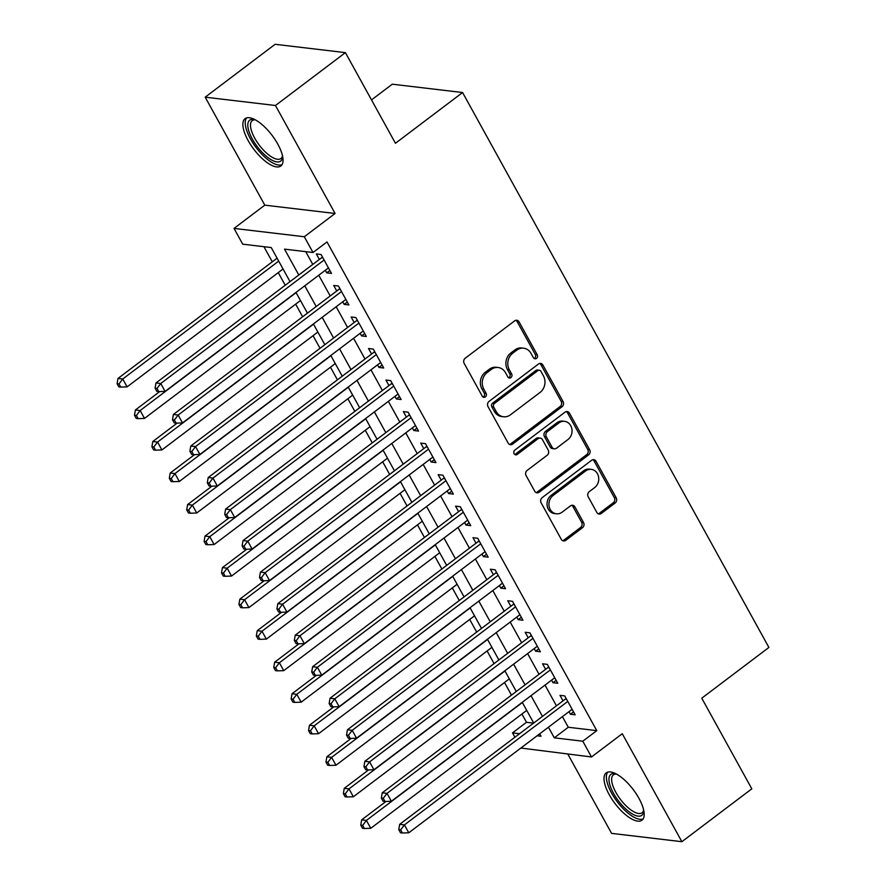<?xml version="1.0" encoding="UTF-8"?>
<svg xmlns="http://www.w3.org/2000/svg" width="886" height="886" viewBox="0 0 886 886"><rect width="100%" height="100%" fill="white"/><g stroke="black" fill="none" stroke-linecap="round" stroke-linejoin="round"><path stroke-width="1.33" d="M536.506 358.387A2.614 2.259 96.8 0 0 537.226 354.765L519.074 321.884A3.732 3.223 96.8 0 0 514.622 320.865L465.205 358.232A3.732 3.223 96.8 0 0 464.164 363.393L482.316 396.275A2.614 2.259 96.8 0 0 486.159 393.373L483.811 389.12A11.95 10.322 96.8 0 1 487.134 372.574L491.254 369.462A11.95 10.322 96.8 0 1 498.12 367.502A11.95 10.322 96.8 0 1 505.507 372.718L507.855 376.971A2.614 2.259 96.8 0 0 511.698 374.069L509.35 369.816A11.95 10.322 96.8 0 1 512.662 353.27L516.782 350.158A11.95 10.322 96.8 0 1 523.659 348.198A11.95 10.322 96.8 0 1 531.035 353.414L533.383 357.667A2.614 2.259 96.8 0 0 536.506 358.387M534.081 358.453A2.614 2.259 96.8 0 0 535.332 354.544L517.18 321.662A3.732 3.223 96.8 0 0 515.807 320.311M483.014 397.061A2.614 2.259 96.8 0 0 484.265 393.151L481.906 388.899L483.811 389.12M508.542 377.757A2.614 2.259 96.8 0 0 509.793 373.848L507.445 369.595L509.35 369.816M638.928 798.308A29.659 11.485 -127.1 0 0 606.212 772.88A29.659 11.485 -127.1 0 0 609.291 794.786A29.659 11.485 -127.1 0 0 641.996 820.214A29.659 11.485 -127.1 0 0 638.928 798.308M277.772 144.075A29.659 11.485 -127.1 0 0 245.068 118.658A29.659 11.485 -127.1 0 0 248.135 140.564A29.659 11.485 -127.1 0 0 280.84 165.981A29.659 11.485 -127.1 0 0 277.772 144.075M596.843 512.451A3.732 3.223 96.8 0 0 601.295 513.47L615.161 502.993A3.732 3.223 96.8 0 0 616.202 497.821L596.045 461.307A3.732 3.223 96.8 0 0 591.593 460.288L542.166 497.644A3.732 3.223 96.8 0 0 541.125 502.816L561.292 539.341A3.732 3.223 96.8 0 0 565.744 540.36L582.49 527.691A3.732 3.223 96.8 0 0 583.531 522.519L574.903 506.892A3.732 3.223 96.8 0 0 570.451 505.873L562.145 512.152A9.99 8.627 96.8 0 1 556.397 513.791A9.99 8.627 96.8 0 1 549.11 506.283A9.99 8.627 96.8 0 1 552.997 495.595L585.535 470.998A9.99 8.627 96.8 0 1 591.283 469.358A9.99 8.627 96.8 0 1 598.571 476.867A9.99 8.627 96.8 0 1 594.683 487.555L589.256 491.652A3.732 3.223 96.8 0 0 588.215 496.825L596.843 512.451M562.422 716.641L568.28 727.262L596.776 730.64L582.789 741.205L591.494 756.976L520.879 748.039M345.407 52.628L275.468 105.5L205.187 97.172L275.114 44.3L345.407 52.628L395.444 143.277L462.581 92.532L768.904 647.433L701.767 698.19L751.815 788.828L681.877 841.7L622.26 733.719L591.494 756.976M205.187 97.172L264.792 205.153L335.085 213.482L275.468 105.5M335.085 213.482L304.308 236.75L313.013 252.51L284.517 249.132L298.792 274.992M596.776 730.64L327 241.933L313.013 252.51M562.034 406.74A3.732 3.223 96.8 0 0 563.075 401.579L542.908 365.054A3.732 3.223 96.8 0 0 538.455 364.035L489.039 401.402A3.732 3.223 96.8 0 0 487.998 406.574L508.154 443.089A3.732 3.223 96.8 0 0 512.606 444.107L562.034 406.74L560.129 406.519A3.732 3.223 96.8 0 0 561.17 401.347L541.014 364.833A3.732 3.223 96.8 0 0 539.64 363.481M569.476 413.175L589.633 449.7A3.732 3.223 96.8 0 1 588.603 454.872L539.175 492.228A3.732 3.223 96.8 0 1 534.723 491.209L526.096 475.583A3.732 3.223 96.8 0 1 527.137 470.411L547.171 455.26A3.732 3.223 96.8 0 0 548.212 450.088L542.487 439.722A3.732 3.223 96.8 0 0 538.035 438.703L517.169 454.474A2.614 2.259 96.8 0 1 514.777 450.143L565.024 412.156A3.732 3.223 96.8 0 1 569.476 413.175L567.583 412.954L587.739 449.479L589.633 449.7M567.871 754.174L611.584 833.372L681.877 841.7M325.328 270.263L326.757 272.844L331.508 273.409L321.064 254.492L316.313 253.928L319.359 259.443M342.727 301.794L344.156 304.374L348.907 304.939L338.463 286.023L333.712 285.458L336.758 290.973M360.137 333.313L361.566 335.905L366.317 336.47L355.873 317.553L351.122 316.989L354.167 322.504M377.547 364.844L378.975 367.435L383.716 368L373.272 349.084L368.532 348.519L371.577 354.035M394.946 396.374L396.374 398.966L401.125 399.531L390.682 380.615L385.931 380.05L388.976 385.565M412.355 427.905L413.784 430.496L418.524 431.061L408.081 412.134L403.34 411.58L406.386 417.096M429.754 459.435L431.183 462.027L435.934 462.581L425.49 443.664L420.739 443.1L423.785 448.626M447.164 490.966L448.593 493.546L453.344 494.111L442.9 475.195L438.149 474.63L441.195 480.146M464.563 522.496L465.992 525.077L470.743 525.642L460.299 506.726L455.548 506.161L458.594 511.676M481.973 554.016L483.402 556.607L488.153 557.172L477.709 538.256L472.958 537.691L476.003 543.207M499.372 585.546L500.8 588.138L505.552 588.703L495.108 569.787L490.357 569.222L493.402 574.737M516.782 617.077L518.21 619.668L522.962 620.233L512.518 601.317L507.767 600.752L510.812 606.268M534.18 648.607L535.609 651.199L540.36 651.764L529.917 632.837L525.176 632.283L528.222 637.798M551.59 680.138L553.019 682.729L557.77 683.283L547.326 664.367L542.575 663.802L545.621 669.329M305.736 251.646L312.78 264.416M318.75 275.236L330.19 295.946M336.159 306.766L347.589 327.477M353.558 338.286L364.999 359.007M370.968 369.816L382.398 390.538M388.367 401.347L399.807 422.068M405.777 432.877L417.206 453.599M423.176 464.408L434.616 485.118M440.586 495.938L452.026 516.649M457.984 527.469L469.425 548.179M475.394 558.988L486.835 579.71M492.804 590.519L504.234 611.24M510.203 622.05L521.644 642.771M527.613 653.58L539.042 674.301M545.012 685.111L556.452 705.821M569 711.668L570.429 714.249L575.169 714.814L564.725 695.898L559.985 695.333L563.031 700.848M263.939 246.696L272.279 261.813M278.248 272.622L285.226 285.248M295.658 304.153L302.624 316.778M313.057 335.683L320.034 348.309M330.467 367.214L337.433 379.839M347.866 398.733L354.843 411.37M365.276 430.264L372.253 442.9M382.686 461.794L389.652 474.431M400.084 493.325L407.062 505.95M417.494 524.855L424.46 537.481M434.893 556.386L441.87 569.011M452.303 587.916L459.269 600.542M469.702 619.436L476.679 632.072M487.112 650.966L494.078 663.603M504.511 682.497L511.488 695.133M521.92 714.027L526.494 722.3L533.549 723.142M462.581 92.532L392.288 84.192L371.5 99.908M514.91 737.23L512.507 732.877L519.561 733.719M526.494 722.3L512.507 732.877M290.021 281.626L271.227 247.559L242.731 244.182L234.026 228.411L304.308 236.75M264.792 205.153L234.026 228.411M548.434 727.207L554.293 737.828L582.789 741.205M304.762 285.801L316.202 306.523M322.172 317.332L333.601 338.053M339.571 348.862L351.011 369.584M356.98 380.393L368.41 401.103M374.379 411.924L385.82 432.634M391.789 443.454L403.23 464.164M409.188 474.985L420.628 495.695M426.598 506.504L438.038 527.225M444.008 538.035L455.437 558.756M461.407 569.565L472.847 590.286M478.817 601.096L490.246 621.806M496.215 632.626L507.656 653.336M513.625 664.157L525.055 684.867M531.024 695.687L542.465 716.397M537.082 735.79L541.003 736.255L539.663 733.841M533.693 723.031L522.264 702.31M516.294 691.501L504.854 670.78M498.884 659.97L487.444 639.249M481.486 628.44L470.045 607.718M464.076 596.909L452.635 576.199M446.666 565.379L435.236 544.668M429.267 533.848L417.827 513.138M411.857 502.329L400.428 481.607M394.458 470.798L383.018 450.077M377.048 439.268L365.619 418.546M359.65 407.737L348.209 387.016M342.24 376.207L330.81 355.496M324.841 344.676L313.4 323.966M307.431 313.146L295.99 292.435M568.28 727.262L554.293 737.828M326.757 272.844L329.891 270.485M344.156 304.374L347.29 302.004M361.566 335.905L364.7 333.535M378.975 367.435L382.099 365.065M396.374 398.966L399.508 396.596M413.784 430.496L416.907 428.126M431.183 462.027L434.317 459.657M448.593 493.546L451.716 491.187M465.992 525.077L469.126 522.707M483.402 556.607L486.536 554.237M500.8 588.138L503.935 585.768M518.21 619.668L521.345 617.298M535.609 651.199L538.743 648.829M553.019 682.729L556.153 680.359M570.429 714.249L573.552 711.89M523.659 348.198L521.754 347.976A11.95 10.322 96.8 0 0 514.888 349.926L516.782 350.158M507.445 369.595A11.95 10.322 96.8 0 1 510.768 353.049L514.888 349.926M498.12 367.502L496.226 367.28A11.95 10.322 96.8 0 0 489.349 369.229L491.254 369.462M481.906 388.899A11.95 10.322 96.8 0 1 485.229 372.353L489.349 369.229M509.528 444.44A3.732 3.223 96.8 0 0 510.713 443.886L560.129 406.519M540.947 371.367A2.614 2.259 96.8 0 0 537.824 370.658L494.443 403.451A2.614 2.259 96.8 0 0 493.724 407.073L496.193 411.558A11.95 10.322 96.8 0 0 503.58 416.774A11.95 10.322 96.8 0 0 510.447 414.814L540.106 392.398A11.95 10.322 96.8 0 0 543.428 375.852L540.947 371.367M539.33 370.226L537.437 370.005A2.614 2.259 96.8 0 0 535.93 370.426L537.824 370.658M503.58 416.774L501.675 416.553A11.95 10.322 96.8 0 1 494.299 411.325L491.819 406.84A2.614 2.259 96.8 0 1 492.55 403.219L535.93 370.426M536.096 492.561A3.732 3.223 96.8 0 0 537.281 492.007L586.698 454.64A3.732 3.223 96.8 0 0 587.739 449.479M540.183 438.094L538.289 437.861A3.732 3.223 96.8 0 0 536.141 438.481L515.264 454.252L517.169 454.474M567.97 439.534A9.99 8.627 96.8 0 0 571.869 428.846A9.99 8.627 96.8 0 0 564.581 421.337A9.99 8.627 96.8 0 0 558.833 422.976L547.371 431.648A3.732 3.223 96.8 0 0 546.33 436.82L552.056 447.186A3.732 3.223 96.8 0 0 556.508 448.205L567.97 439.534M564.581 421.337L562.676 421.116A9.99 8.627 96.8 0 0 556.94 422.755L558.833 422.976M554.359 448.814L552.465 448.593A3.732 3.223 96.8 0 1 550.162 446.954L544.436 436.588A3.732 3.223 96.8 0 1 545.477 431.427L556.94 422.755M567.583 412.954A3.732 3.223 96.8 0 0 566.198 411.602M591.283 469.358L589.378 469.137A9.99 8.627 96.8 0 0 583.641 470.776L585.535 470.998M556.397 513.791L554.492 513.57A9.99 8.627 96.8 0 1 547.216 506.061A9.99 8.627 96.8 0 1 551.103 495.374L583.641 470.776M562.665 540.693A3.732 3.223 96.8 0 0 563.839 540.128L580.596 527.469A3.732 3.223 96.8 0 0 581.626 522.297L572.998 506.67A3.732 3.223 96.8 0 0 571.625 505.319M598.216 513.802A3.732 3.223 96.8 0 0 599.401 513.249L613.267 502.772A3.732 3.223 96.8 0 0 614.308 497.6L594.141 461.074A3.732 3.223 96.8 0 0 592.767 459.723M277.085 258.18L118.004 378.444L122.744 379.009L127.097 386.883L283.055 268.99M278.702 261.104L122.744 379.009L118.99 383.948L117.096 383.727L118.835 386.872L120.729 387.104L118.99 383.948M127.097 386.883L120.729 387.104M117.096 383.727L118.004 378.444M322.947 257.915L321.596 257.76L155.991 382.94L160.743 383.505L324.11 260.008M156.988 388.456L155.083 388.223L156.833 391.379L158.727 391.601L156.988 388.456L160.743 383.505L165.095 391.39L328.462 267.893M321.596 257.76A3.799 3.289 96.8 0 0 322.393 256.918M155.991 382.94L155.083 388.223M158.727 391.601L165.095 391.39M282.579 156.18A25.672 9.934 52.9 0 1 282.568 156.7A25.672 9.934 52.9 0 1 271.171 159.724A25.672 9.934 52.9 0 1 252.366 139.113A25.672 9.934 52.9 0 1 254.47 119.532A25.672 9.934 52.9 0 1 254.969 119.654M255.29 119.831A23.767 9.203 -127.1 0 0 252.255 120.607A23.767 9.203 -127.1 0 0 254.714 138.161A23.767 9.203 -127.1 0 0 280.928 158.528A23.767 9.203 -127.1 0 0 282.501 155.825M246.618 117.893A29.471 11.407 -127.1 0 0 250.472 138.88A29.471 11.407 -127.1 0 0 282.003 164.696M643.734 810.402A25.672 9.934 52.9 0 1 643.723 810.923A25.672 9.934 52.9 0 1 642.926 814.046A25.672 9.934 52.9 0 1 621.108 804.178A25.672 9.934 52.9 0 1 609.756 775.66A25.672 9.934 52.9 0 1 615.615 773.755A25.672 9.934 52.9 0 1 616.124 773.877M616.446 774.054A23.767 9.203 -127.1 0 0 613.411 774.84A23.767 9.203 -127.1 0 0 612.381 776.025A23.767 9.203 -127.1 0 0 621.629 800.911A23.767 9.203 -127.1 0 0 642.073 812.761A23.767 9.203 -127.1 0 0 643.103 811.565A23.767 9.203 -127.1 0 0 643.657 810.048M607.774 772.116A29.471 11.407 -127.1 0 0 607.298 772.825A29.471 11.407 -127.1 0 0 617.874 802.561A29.471 11.407 -127.1 0 0 643.158 818.919M159.746 391.568L135.403 409.974L140.154 410.528L144.507 418.413L300.454 300.52M296.112 292.635L140.154 410.528L136.4 415.479L134.495 415.257L136.234 418.402L138.138 418.635L136.4 415.479M144.507 418.413L138.138 418.635M134.495 415.257L135.403 409.974M177.145 423.098L152.813 441.494L157.564 442.059L161.905 449.944L317.864 332.051M313.511 324.165L157.564 442.059L153.799 447.009L151.905 446.777L153.643 449.933L155.548 450.154L153.799 447.009M161.905 449.944L155.548 450.154M151.905 446.777L152.813 441.494M194.555 454.629L170.212 473.024L174.963 473.589L179.315 481.475L335.273 363.581M330.921 355.696L174.963 473.589L171.208 478.54L169.304 478.307L171.053 481.463L172.947 481.685L171.208 478.54M179.315 481.475L172.947 481.685M169.304 478.307L170.212 473.024M211.953 486.159L187.622 504.555L192.373 505.12L196.725 513.005L352.672 395.112M348.32 387.226L192.373 505.12L188.618 510.059L186.713 509.838L188.452 512.994L190.357 513.215L188.618 510.059M196.725 513.005L190.357 513.215M186.713 509.838L187.622 504.555M340.357 289.445L339.006 289.29L173.401 414.471L178.152 415.036L341.509 291.538M174.387 419.986L172.493 419.754L174.232 422.91L176.137 423.131L174.387 419.986L178.152 415.036L182.505 422.921L345.861 299.424M339.006 289.29A3.799 3.289 96.8 0 0 339.803 288.448M173.401 414.471L172.493 419.754M176.137 423.131L182.505 422.921M357.756 320.976L356.405 320.81L190.8 446.001L195.551 446.566L358.919 323.069M191.797 451.506L189.903 451.284L191.642 454.44L193.536 454.662L191.797 451.506L195.551 446.566L199.904 454.452L363.271 330.954M356.405 320.81A3.799 3.289 96.8 0 0 357.213 319.979M190.8 446.001L189.903 451.284M193.536 454.662L199.904 454.452M375.166 352.506L373.814 352.34L208.21 477.532L212.961 478.097L376.317 354.599M209.207 483.036L207.302 482.815L209.041 485.971L210.946 486.192L209.207 483.036L212.961 478.097L217.314 485.982L380.67 362.485M373.814 352.34A3.799 3.289 96.8 0 0 374.612 351.498M208.21 477.532L207.302 482.815M210.946 486.192L217.314 485.982M392.576 384.037L391.213 383.871L225.609 509.062L230.36 509.627L393.727 386.13M226.606 514.567L224.712 514.345L226.451 517.49L228.344 517.723L226.606 514.567L230.36 509.627L234.712 517.502L398.08 394.004M391.213 383.871A3.799 3.289 96.8 0 0 392.022 383.029M225.609 509.062L224.712 514.345M228.344 517.723L234.712 517.502M229.363 517.69L205.02 536.085L209.772 536.65L214.124 544.536L370.082 426.631M365.73 418.757L209.772 536.65L206.017 541.59L204.123 541.368L205.862 544.525L207.756 544.746L206.017 541.59M214.124 544.536L207.756 544.746M204.123 541.368L205.02 536.085M409.974 415.567L408.623 415.401L243.019 540.593L247.77 541.158L411.137 417.66M244.015 546.097L242.111 545.876L243.849 549.021L245.754 549.254L244.015 546.097L247.77 541.158L252.122 549.032L415.479 425.535M408.623 415.401A3.799 3.289 96.8 0 0 409.421 414.559M243.019 540.593L242.111 545.876M245.754 549.254L252.122 549.032M246.762 549.22L222.43 567.616L227.181 568.181L231.534 576.055L387.481 458.162M383.129 450.287L227.181 568.181L223.427 573.12L221.522 572.899L223.261 576.055L225.166 576.277L223.427 573.12M231.534 576.055L225.166 576.277M221.522 572.899L222.43 567.616M427.384 447.087L426.022 446.932L260.429 572.123L265.169 572.677L428.536 449.18M261.414 577.628L259.52 577.406L261.259 580.552L263.153 580.784L261.414 577.628L265.169 572.677L269.521 580.563L432.889 457.065M426.022 446.932A3.799 3.289 96.8 0 0 426.83 446.09M260.429 572.123L259.52 577.406M263.153 580.784L269.521 580.563M264.172 580.74L239.829 599.146L244.58 599.711L248.933 607.586L404.891 489.692M400.538 481.807L244.58 599.711L240.826 604.651L238.932 604.429L240.671 607.574L242.565 607.807L240.826 604.651M248.933 607.586L242.565 607.807M238.932 604.429L239.829 599.146M444.783 478.617L443.432 478.462L277.827 603.643L282.579 604.208L445.946 480.71M278.824 609.158L276.919 608.926L278.658 612.082L280.563 612.304L278.824 609.158L282.579 604.208L286.931 612.093L450.298 488.596M443.432 478.462A3.799 3.289 96.8 0 0 444.229 477.62M277.827 603.643L276.919 608.926M280.563 612.304L286.931 612.093M281.582 612.27L257.239 630.677L261.99 631.231L266.343 639.116L422.29 521.223M417.937 513.337L261.99 631.231L258.236 636.181L256.331 635.96L258.07 639.105L259.975 639.338L258.236 636.181M266.343 639.116L259.975 639.338M256.331 635.96L257.239 630.677M462.193 510.148L460.831 509.993L295.237 635.173L299.977 635.738L463.345 512.241M296.223 640.689L294.329 640.456L296.068 643.613L297.962 643.834L296.223 640.689L299.977 635.738L304.33 643.624L467.697 520.126M460.831 509.993A3.799 3.289 96.8 0 0 461.639 509.151M295.237 635.173L294.329 640.456M297.962 643.834L304.33 643.624M298.981 643.801L274.649 662.196L279.389 662.761L283.741 670.647L439.7 552.753M435.347 544.868L279.389 662.761L275.635 667.712L273.741 667.479L275.48 670.636L277.373 670.857L275.635 667.712M283.741 670.647L277.373 670.857M273.741 667.479L274.649 662.196M479.592 541.678L478.241 541.512L312.636 666.704L317.387 667.269L480.755 543.771M313.633 672.208L311.728 671.987L313.478 675.143L315.372 675.365L313.633 672.208L317.387 667.269L321.74 675.154L485.107 551.657M478.241 541.512A3.799 3.289 96.8 0 0 479.038 540.681M312.636 666.704L311.728 671.987M315.372 675.365L321.74 675.154M316.391 675.331L292.048 693.727L296.799 694.292L301.151 702.177L457.098 584.284M452.757 576.398L296.799 694.292L293.045 699.242L291.14 699.01L292.878 702.166L294.783 702.388L293.045 699.242M301.151 702.177L294.783 702.388M291.14 699.01L292.048 693.727M497.002 573.209L495.651 573.043L330.046 698.234L334.797 698.799L498.154 575.302M331.032 703.739L329.138 703.517L330.877 706.674L332.782 706.895L331.032 703.739L334.797 698.799L339.139 706.685L502.506 583.187M495.651 573.043A3.799 3.289 96.8 0 0 496.448 572.201M330.046 698.234L329.138 703.517M332.782 706.895L339.139 706.685M333.789 706.862L309.458 725.257L314.198 725.822L318.55 733.708L474.508 615.814M470.156 607.929L314.198 725.822L310.443 730.762L308.55 730.54L310.288 733.697L312.193 733.918L310.443 730.762M318.55 733.708L312.193 733.918M308.55 730.54L309.458 725.257M514.401 604.739L513.049 604.573L347.445 729.765L352.196 730.33L515.563 606.832M348.442 735.269L346.537 735.048L348.287 738.193L350.18 738.426L348.442 735.269L352.196 730.33L356.549 738.204L519.916 614.707M513.049 604.573A3.799 3.289 96.8 0 0 513.858 603.731M347.445 729.765L346.537 735.048M350.18 738.426L356.549 738.204M351.199 738.392L326.856 756.788L331.608 757.353L335.96 765.238L491.918 647.334M487.566 639.459L331.608 757.353L327.853 762.292L325.948 762.071L327.698 765.227L329.592 765.449L327.853 762.292M335.96 765.238L329.592 765.449M325.948 762.071L326.856 756.788M531.81 636.27L530.459 636.104L364.855 761.295L369.606 761.86L532.962 638.363M365.852 766.8L363.947 766.578L365.685 769.724L367.59 769.956L365.852 766.8L369.606 761.86L373.958 769.735L537.315 646.237M530.459 636.104A3.799 3.289 96.8 0 0 531.257 635.262M364.855 761.295L363.947 766.578M367.59 769.956L373.958 769.735M368.598 769.923L344.266 788.318L349.018 788.883L353.359 796.758L509.317 678.864M504.965 670.99L349.018 788.883L345.252 793.823L343.358 793.601L345.097 796.758L347.002 796.979L345.252 793.823M353.359 796.758L347.002 796.979M343.358 793.601L344.266 788.318M549.22 667.789L547.858 667.634L382.254 792.826L387.005 793.38L550.372 669.882M383.25 798.33L381.357 798.109L383.095 801.254L384.989 801.487L383.25 798.33L387.005 793.38L391.357 801.265L554.725 677.768M547.858 667.634A3.799 3.289 96.8 0 0 548.667 666.793M382.254 792.826L381.357 798.109M384.989 801.487L391.357 801.265M386.008 801.442L361.665 819.849L366.416 820.414L370.769 828.288L526.727 710.395M522.375 702.509L366.416 820.414L362.662 825.353L360.757 825.132L362.507 828.277L364.401 828.51L362.662 825.353M370.769 828.288L364.401 828.51M360.757 825.132L361.665 819.849M566.619 699.32L565.268 699.165L399.664 824.345L404.415 824.91L567.771 701.413M400.66 829.861L398.755 829.628L400.494 832.785L402.399 833.006L400.66 829.861L404.415 824.91L408.767 832.796L572.123 709.298M565.268 699.165A3.799 3.289 96.8 0 0 566.065 698.323M399.664 824.345L398.755 829.628M402.399 833.006L408.767 832.796M535.332 354.544L537.226 354.765M484.265 393.151L486.159 393.373M509.793 373.848L511.698 374.069M510.768 353.049L512.662 353.27M485.229 372.353L487.134 372.574M517.18 321.662L519.074 321.884M510.713 443.886L512.606 444.107M541.014 364.833L542.908 365.054M561.17 401.347L563.075 401.579M492.55 403.219L494.443 403.451M491.819 406.84L493.724 407.073M494.299 411.325L496.193 411.558M586.698 454.64L588.603 454.872M537.281 492.007L539.175 492.228M536.141 438.481L538.035 438.703M545.477 431.427L547.371 431.648M544.436 436.588L546.33 436.82M550.162 446.954L552.056 447.186M551.103 495.374L552.997 495.595M572.998 506.67L574.903 506.892M581.626 522.297L583.531 522.519M580.596 527.469L582.49 527.691M563.839 540.128L565.744 540.36M594.141 461.074L596.045 461.307M614.308 497.6L616.202 497.821M613.267 502.772L615.161 502.993M599.401 513.249L601.295 513.47"/></g></svg>
